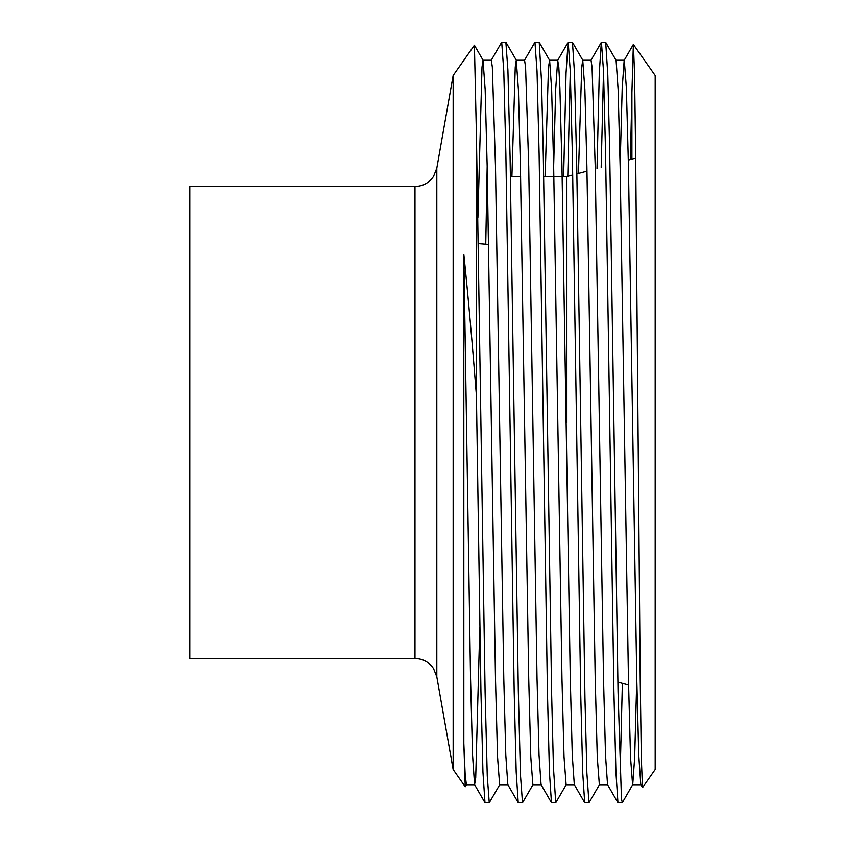 <?xml version="1.0" encoding="UTF-8"?>
<svg xmlns="http://www.w3.org/2000/svg" width="845" height="845" viewBox="0 0 845 845"><rect width="100%" height="100%" fill="white"/><g stroke="black" fill="none" stroke-linecap="round" stroke-linejoin="round"><path stroke-width="1.27" d="M453.152 75.49L436.812 168.176L436.812 676.824L453.152 769.51L453.152 75.49L474.415 45.207L476.432 135.369L476.432 395.745C472.418 344.337 468.225 297.144 463.831 254.176L463.831 743.273L465.236 786.769L466.524 784.646M189.819 422.5L189.819 186.491L414.99 186.491L414.99 658.509L189.819 658.509L189.819 422.5M615.984 60.238L624.286 60.238L626.367 87.817L628.448 166.349L636.76 678.651L638.767 755.419L640.785 784.646L642.538 787.572L655.181 769.51L655.181 75.49L633.359 44.426L631.912 92.623L631.912 159.124M642.475 787.561L641.334 758.43L640.214 678.926L635.693 156.621L634.563 74.371L633.423 44.415M631.912 92.623L630.412 159.515M636.581 687.133L634.648 757.859L632.725 784.646L622.332 802.644L621.466 798.842L618.054 691.706L609.646 148.435L607.808 74.994L605.707 42.356L601.323 42.356L599.295 72.955L597.014 168.472M603.52 71.212L601.186 167.352M622.216 802.75L617.938 802.644L615.92 772.045L613.903 691.379L605.59 153.621L603.52 71.191L601.439 42.25M599.485 784.646L588.965 802.75L586.863 772.858L584.951 697.917L576.755 166.845L574.526 73.621L572.466 42.356L568.083 42.356L566.055 72.955L563.626 176.637M570.28 71.191L567.777 176.299M588.965 802.75L584.698 802.644L582.68 772.045L580.663 691.379L572.35 153.621L570.28 71.191L568.199 42.25M566.245 784.646L555.725 802.75L553.422 767.028L551.605 692.689L543.335 157.423L541.56 82.007L539.226 42.356L534.843 42.356L524.449 60.344M555.725 802.75L551.458 802.644L549.43 772.045L547.423 691.379L539.11 153.621L537.029 71.191L534.959 42.25M533.005 784.646L522.495 802.75L520.457 774.918L518.312 690.46L510.084 157.012L507.908 70.124L505.87 42.25L501.603 42.356L491.209 60.344M522.495 802.75L518.217 802.644L516.189 772.045L514.183 691.379L505.87 153.621L503.789 71.191L501.719 42.25M622.364 683.32L620.135 773.819M499.765 784.646L489.255 802.75L487.259 775.942L485.104 692.034L476.432 135.369M489.255 802.75L484.977 802.644L482.949 772.045L480.942 691.379L476.432 395.745M566.541 422.5L566.541 176.637L572.741 174.968M633.359 44.426L624.17 60.344L622.195 88.398L620.219 162.251M617.938 802.644L607.544 784.646L605.527 755.419L603.52 678.651L595.207 166.349L592.06 67.072L591.046 60.238L582.744 60.238L581.73 67.072L578.445 173.447M584.698 802.644L574.304 784.646L572.287 755.419L570.28 678.651L561.967 166.349L559.886 87.817L558.82 67.072L557.689 60.344L555.661 89.581L553.655 166.349M551.458 802.644L541.064 784.646L539.047 755.419L537.029 678.651L528.727 166.349L525.579 67.072L524.565 60.238L516.263 60.238L515.249 67.072L511.901 176.637M518.217 802.644L507.824 784.646L505.806 755.419L503.789 678.651L495.487 166.349L492.339 67.072L491.325 60.238L483.023 60.238L482.009 67.072L477.911 217.556M487.174 166.349L485.759 244.237M479.812 627.434L475.714 777.928L474.584 784.646L472.566 755.419L470.549 678.651L463.831 254.176M640.911 784.762L632.599 784.762L630.528 757.183L628.448 678.651L620.135 166.349L618.128 89.581L616.1 60.344L605.707 42.356M607.671 784.762L599.359 784.762L597.278 757.183L595.207 678.651L586.895 166.349L584.888 89.581L582.744 60.238M574.431 784.762L566.118 784.762L564.037 757.183L561.967 678.651L553.655 166.349L551.648 89.581L549.62 60.344L548.489 67.072L545.141 176.637M541.191 784.762L532.878 784.762L530.797 757.183L528.727 678.651L520.414 166.349L518.407 89.581L516.263 60.238M507.951 784.762L499.638 784.762L497.557 757.183L495.487 678.651L487.174 166.349L485.167 89.581L483.023 60.238M474.71 784.762L466.398 784.762L465.151 774.421L463.831 743.273M617.875 682.126L628.574 684.989M436.812 676.824L433.527 668.532C429.038 662.068 422.849 658.73 414.99 658.509M453.152 769.51L465.236 786.769M436.812 168.176L433.527 176.468C429.038 182.921 422.849 186.27 414.99 186.491M576.881 173.859L586.99 171.155M628.321 160.085L635.715 158.1M566.541 176.637L543.684 176.637M520.615 176.637L510.443 176.637M488.6 244.458L478.333 243.645M590.93 60.344L601.323 42.356M557.689 60.344L568.083 42.356M474.584 784.646L484.977 802.644M549.503 60.238L557.806 60.238M474.404 45.218L483.139 60.344M505.986 42.356L516.38 60.344M539.226 42.356L549.62 60.344M572.466 42.356L582.86 60.344"/></g></svg>
